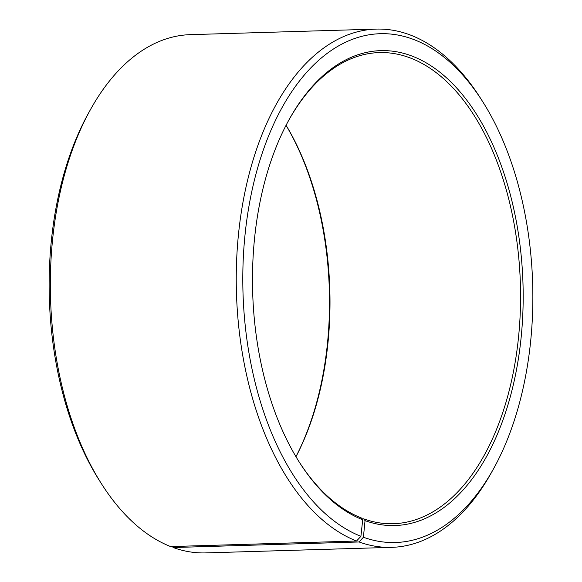 <?xml version="1.0" encoding="UTF-8"?>
<svg xmlns="http://www.w3.org/2000/svg" width="582" height="582" viewBox="0 0 582 582"><rect width="100%" height="100%" fill="white"/><g stroke="black" fill="none" stroke-linecap="round" stroke-linejoin="round"><path stroke-width="0.87" d="M101.479 483.78A259.237 147.581 -91.7 0 1 90.312 109.874L88.399 113.33A254.523 144.896 -91.7 0 0 99.362 480.441L101.479 483.78A259.237 147.581 -91.7 0 0 170.621 546.571L356.54 541.02L360.913 536.306L362.71 519.762L361.357 517.965A235.674 134.166 -91.7 0 1 298.93 461.548M288.737 120.278A235.674 134.166 -91.7 0 1 379.253 52.584A235.674 134.166 -91.7 0 1 520.388 284.147A235.674 134.166 -91.7 0 1 393.323 523.72A235.674 134.166 -91.7 0 1 363.67 518.838L362.055 518.889M286.075 125.283A235.674 134.166 -91.7 0 1 295.969 456.717M286.053 125.326A237.558 135.235 -91.7 0 1 295.947 456.674M90.312 109.874A259.237 147.581 -91.7 0 1 190.299 34.651L376.219 29.1A259.237 147.581 -91.7 0 1 480.521 98.22L482.638 101.559A254.523 144.896 -91.7 0 1 493.601 468.67A254.523 144.896 -91.7 0 1 363.408 537.244L365.038 520.635L363.67 518.838M493.601 468.67L491.688 472.126A259.237 147.581 -91.7 0 1 391.701 547.349L205.781 552.9A259.237 147.581 -91.7 0 1 173.16 547.531L359.079 541.973L363.408 537.244M172.388 546.52L173.16 547.531M356.54 541.02A259.237 147.581 -91.7 0 1 236.576 261.689A259.237 147.581 -91.7 0 1 376.219 29.1M391.701 547.349A259.237 147.581 -91.7 0 1 359.079 541.973M360.913 536.306A254.523 144.896 -91.7 0 1 257.215 169.486A254.523 144.896 -91.7 0 1 482.638 101.559M362.71 519.762A237.558 135.235 -91.7 0 1 299.352 462.217A237.558 135.235 -91.7 0 1 289.116 119.586A237.558 135.235 -91.7 0 1 516.154 220.52A237.558 135.235 -91.7 0 1 365.038 520.635"/></g></svg>
